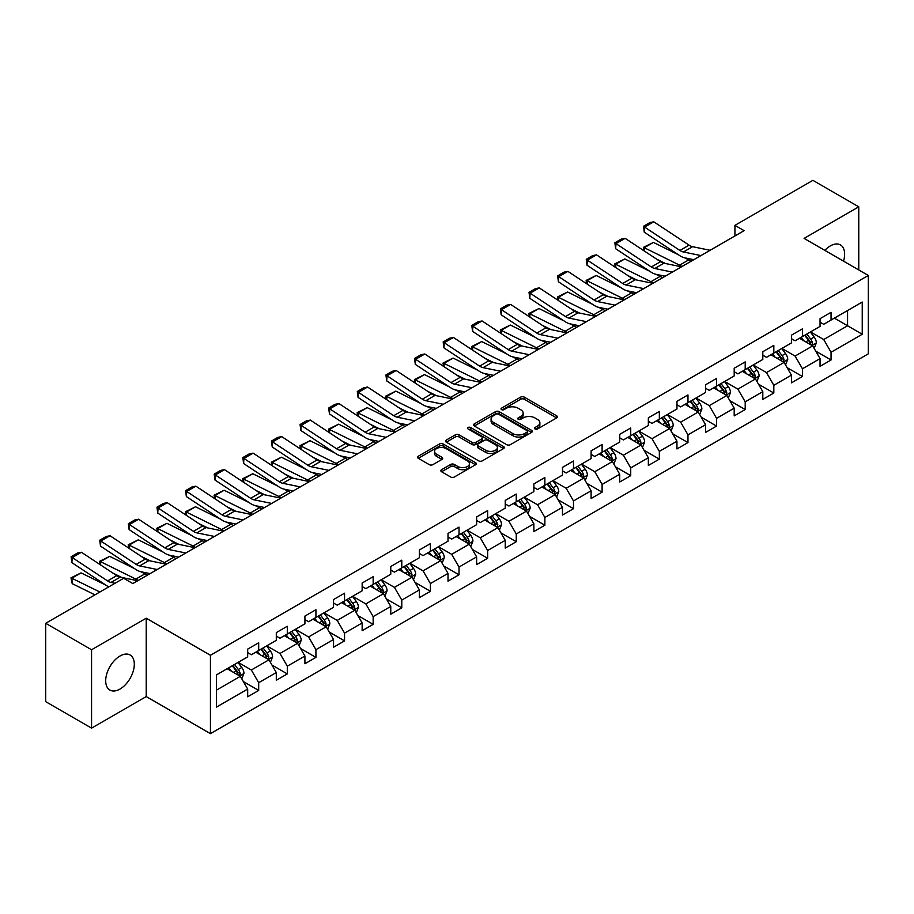 <?xml version="1.0" encoding="UTF-8"?>
<svg xmlns="http://www.w3.org/2000/svg" width="914" height="914" viewBox="0 0 914 914"><rect width="100%" height="100%" fill="white"/><g stroke="black" fill="none" stroke-linecap="round" stroke-linejoin="round"><path stroke-width="1.37" d="M535.021 428.963A1.782 1.028 0 0 0 537.535 428.963L556.672 417.915A2.548 1.474 0 0 0 557.414 416.875A2.548 1.474 0 0 0 556.672 415.836L524.259 397.122A2.548 1.474 0 0 0 520.66 397.122L501.523 408.17A1.782 1.028 0 0 0 501.009 408.901A1.782 1.028 0 0 0 501.523 409.621A1.782 1.028 0 0 0 504.048 409.621L506.527 408.192A8.146 4.707 0 0 1 518.044 408.192L520.752 409.758A8.146 4.707 0 0 1 523.139 413.082A8.146 4.707 0 0 1 520.752 416.407L518.272 417.835A1.782 1.028 0 0 0 517.747 418.566A1.782 1.028 0 0 0 518.272 419.298A1.782 1.028 0 0 0 520.797 419.298L523.265 417.869A8.146 4.707 0 0 1 534.793 417.869L537.489 419.423A8.146 4.707 0 0 1 539.877 422.748A8.146 4.707 0 0 1 537.489 426.073L535.021 427.512A1.782 1.028 0 0 0 534.496 428.232A1.782 1.028 0 0 0 535.021 428.963L535.021 427.512M119.997 689.065A20.234 11.688 120 0 0 133.215 671.23A20.234 11.688 120 0 0 130.119 655.007A20.234 11.688 120 0 0 119.997 656.012A20.234 11.688 120 0 0 106.778 673.846A20.234 11.688 120 0 0 109.886 690.059A20.234 11.688 120 0 0 119.997 689.065M843.531 261.164A20.234 11.688 120 0 0 840.446 244.906A20.234 11.688 120 0 0 830.323 245.912A20.234 11.688 120 0 0 824.816 250.356M441.611 469.693A2.548 1.474 0 0 0 440.856 470.733A2.548 1.474 0 0 0 441.611 471.773L450.705 477.017A2.548 1.474 0 0 0 454.304 477.017L475.554 464.758A2.548 1.474 0 0 0 476.297 463.718A2.548 1.474 0 0 0 475.554 462.678L443.141 443.964A2.548 1.474 0 0 0 439.531 443.964L418.292 456.223A2.548 1.474 0 0 0 417.538 457.263A2.548 1.474 0 0 0 418.292 458.302L429.272 464.643A2.548 1.474 0 0 0 432.87 464.643L441.965 459.399A2.548 1.474 0 0 0 442.719 458.36A2.548 1.474 0 0 0 441.965 457.32L436.515 454.178A6.809 3.93 0 0 1 434.527 451.39A6.809 3.93 0 0 1 438.731 447.757A6.809 3.93 0 0 1 446.158 448.614L467.488 460.93A6.809 3.93 0 0 1 469.488 463.718A6.809 3.93 0 0 1 465.283 467.351A6.809 3.93 0 0 1 457.857 466.494L454.304 464.438A2.548 1.474 0 0 0 450.705 464.438L441.611 469.693L441.611 471.773L450.705 466.563L450.705 464.438M146.229 618.207L91.56 649.763L45.7 623.291L45.7 701.666L91.56 728.138L146.229 696.582L210.437 733.656L210.437 655.269L146.229 618.207L146.229 696.582M858.76 269.95L858.76 206.827L804.091 238.394L868.3 275.457L210.437 655.269M858.76 206.827L812.9 180.344L734.925 225.358L734.925 235.949M45.7 623.291L123.664 578.276L132.838 583.566L744.099 230.659L734.925 225.358M506.699 444.684A2.548 1.474 0 0 0 510.309 444.684L531.548 432.425A2.548 1.474 0 0 0 532.302 431.385A2.548 1.474 0 0 0 531.548 430.345L499.135 411.631A2.548 1.474 0 0 0 495.537 411.631L474.286 423.89A2.548 1.474 0 0 0 473.543 424.93A2.548 1.474 0 0 0 474.286 425.97L506.699 444.684M468.791 429.352A1.782 1.028 0 0 1 470.596 429.603L470.596 427.478L503.557 446.512A2.548 1.474 0 0 1 504.3 447.552A2.548 1.474 0 0 1 503.557 448.591L482.306 460.85A2.548 1.474 0 0 1 478.696 460.85L446.283 442.136L446.283 440.057A2.548 1.474 0 0 0 445.541 441.096A2.548 1.474 0 0 0 446.283 442.136M446.283 440.057L455.378 434.813A2.548 1.474 0 0 1 458.988 434.813L472.127 442.399A2.548 1.474 0 0 0 475.726 442.399L481.758 438.914A2.548 1.474 0 0 0 482.512 437.875A2.548 1.474 0 0 0 481.758 436.835L468.082 428.94A1.782 1.028 0 0 1 467.557 428.209A1.782 1.028 0 0 1 468.654 427.261A1.782 1.028 0 0 1 470.596 427.478M210.437 733.656L868.3 353.844L868.3 275.457M243.375 681.593L258.685 690.436L258.685 682.701L276.302 672.533L276.302 680.267L287.304 673.915L287.304 666.18L304.922 656.012L304.922 663.747L315.924 657.394L315.924 649.66L333.541 639.492L333.541 647.226L344.544 640.874L344.544 633.139L362.15 622.971L362.15 630.706L373.163 624.342L373.163 616.619L390.769 606.45L390.769 614.174L401.783 607.821L401.783 600.087L419.389 589.918L419.389 597.653L430.403 591.301L430.403 583.566L448.009 573.398L448.009 581.133L459.022 574.78L459.022 567.046L476.628 556.877L476.628 564.612L487.642 558.26L487.642 550.525L505.248 540.357L505.248 548.092L516.25 541.728L516.25 534.005L533.867 523.836L533.867 531.56L544.87 525.207L544.87 517.473L562.487 507.304L562.487 515.039L573.489 508.687L573.489 500.952L591.107 490.784L591.107 498.518L602.109 492.166L602.109 484.431L619.726 474.263L619.726 481.998L630.729 475.646L630.729 467.911L648.346 457.743L648.346 465.477L659.348 459.114L659.348 451.39L676.954 441.222L676.954 448.945L687.968 442.593L687.968 434.858L705.574 424.702L705.574 432.425L716.587 426.073L716.587 418.338L734.193 408.17L734.193 415.904L745.207 409.552L745.207 401.817L762.813 391.649L762.813 399.384L773.827 393.031L773.827 385.297L791.433 375.128L791.433 382.863L802.446 376.499L802.446 368.776L820.052 358.608L820.052 366.343L831.055 359.979L831.055 352.256L862.245 334.25L862.245 302.043L847.575 310.52L847.575 325.772L862.245 334.25M258.685 690.436L247.683 696.788L247.683 689.065L216.492 707.07L216.492 674.863L247.683 656.858L247.683 649.134L258.685 642.771L258.685 650.505L276.302 640.337L276.302 632.602L287.304 626.25L287.304 633.985L304.922 623.816L304.922 616.082L315.924 609.729L315.924 617.464L333.541 607.296L333.541 599.561L344.544 593.209L344.544 600.944L362.15 590.775L362.15 583.041L373.163 576.688L373.163 584.412L390.769 574.243L390.769 566.52L401.783 560.156L401.783 567.891L419.389 557.723L419.389 549.988L430.403 543.636L430.403 551.371L448.009 541.202L448.009 533.468L459.022 527.115L459.022 534.85L476.628 524.682L476.628 516.947L487.642 510.595L487.642 518.329L505.248 508.161L505.248 500.426L516.25 494.074L516.25 501.797L533.867 491.629L533.867 483.906L544.87 477.542L544.87 485.277L562.487 475.109L562.487 467.374L573.489 461.022L573.489 468.756L591.107 458.588L591.107 450.853L602.109 444.501L602.109 452.236L619.726 442.068L619.726 434.333L630.729 427.981L630.729 435.715L648.346 425.547L648.346 417.812L659.348 411.46L659.348 419.183L676.954 409.015L676.954 401.292L687.968 394.928L687.968 402.663L705.574 392.494L705.574 384.771L716.587 378.407L716.587 386.142L734.193 375.974L734.193 368.239L745.207 361.887L745.207 369.622L762.813 359.453L762.813 351.719L773.827 345.366L773.827 353.101L791.433 342.933L791.433 335.198L802.446 328.846L802.446 336.569L820.052 326.401L820.052 318.678L831.055 312.314L831.055 320.049L862.245 302.043M255.749 652.196L268.956 659.828L251.35 669.996L238.143 662.364M247.683 652.63L251.35 654.744L258.685 650.505M251.35 669.996L258.685 682.701M268.956 659.828L276.302 672.533M284.368 635.676L297.576 643.307L279.97 653.476L266.762 645.844M276.302 636.098L279.97 638.223L287.304 633.985M279.97 653.476L287.304 666.18M297.576 643.307L304.922 656.012M312.988 619.155L326.195 626.787L308.589 636.955L295.382 629.323M304.922 619.578L308.589 621.703L315.924 617.464M308.589 636.955L315.924 649.66M326.195 626.787L333.541 639.492M341.608 602.634L354.815 610.255L337.209 620.423L324.002 612.803M333.541 603.057L337.209 605.171L344.544 600.944M337.209 620.423L344.544 633.139M354.815 610.255L362.15 622.971M370.227 586.114L383.434 593.734L365.829 603.903L352.61 596.282M362.15 586.537L365.829 588.65L373.163 584.412M365.829 603.903L373.163 616.619M383.434 593.734L390.769 606.45M398.847 569.593L412.054 577.214L394.448 587.382L381.229 579.75M390.769 570.016L394.448 572.13L401.783 567.891M394.448 587.382L401.783 600.087M412.054 577.214L419.389 589.918M427.466 553.061L440.674 560.693L423.056 570.862L409.849 563.23M419.389 553.484L423.056 555.609L430.403 551.371M423.056 570.862L430.403 583.566M440.674 560.693L448.009 573.398M456.086 536.541L469.293 544.173L451.676 554.341L438.469 546.709M448.009 536.964L451.676 539.089L459.022 534.85M451.676 554.341L459.022 567.046M469.293 544.173L476.628 556.877M484.706 520.02L497.913 527.641L480.296 537.809L467.088 530.189M476.628 520.443L480.296 522.557L487.642 518.329M480.296 537.809L487.642 550.525M497.913 527.641L505.248 540.357M513.325 503.5L526.533 511.12L508.915 521.288L495.708 513.668M505.248 503.922L508.915 506.036L516.25 501.797M508.915 521.288L516.25 534.005M526.533 511.12L533.867 523.836M541.933 486.979L555.152 494.6L537.535 504.768L524.328 497.147M533.867 487.402L537.535 489.516L544.87 485.277M537.535 504.768L544.87 517.473M555.152 494.6L562.487 507.304M570.553 470.447L583.76 478.079L566.154 488.247L552.947 480.615M562.487 470.87L566.154 472.995L573.489 468.756M566.154 488.247L573.489 500.952M583.76 478.079L591.107 490.784M599.173 453.927L612.38 461.559L594.774 471.727L581.567 464.095M591.107 454.349L594.774 456.474L602.109 452.236M594.774 471.727L602.109 484.431M612.38 461.559L619.726 474.263M627.792 437.406L641 445.027L623.394 455.195L610.186 447.574M619.726 437.829L623.394 439.942L630.729 435.715M623.394 455.195L630.729 467.911M641 445.027L648.346 457.743M656.412 420.886L669.619 428.506L652.013 438.674L638.806 431.054M648.346 421.308L652.013 423.422L659.348 419.183M652.013 438.674L659.348 451.39M669.619 428.506L676.954 441.222M685.032 404.365L698.239 411.986L680.633 422.154L667.414 414.533M676.954 404.788L680.633 406.901L687.968 402.663M680.633 422.154L687.968 434.858M698.239 411.986L705.574 424.702M713.651 387.833L726.859 395.465L709.253 405.633L696.034 398.001M705.574 388.256L709.253 390.381L716.587 386.142M709.253 405.633L716.587 418.338M726.859 395.465L734.193 408.17M742.271 371.312L755.478 378.944L737.861 389.113L724.653 381.481M734.193 371.735L737.861 373.86L745.207 369.622M737.861 389.113L745.207 401.817M755.478 378.944L762.813 391.649M770.89 354.792L784.098 362.412L766.48 372.581L753.273 364.96M762.813 355.215L766.48 357.328L773.827 353.101M766.48 372.581L773.827 385.297M784.098 362.412L791.433 375.128M799.51 338.271L812.717 345.892L795.1 356.06L781.893 348.44M791.433 338.694L795.1 340.808L802.446 336.569M795.1 356.06L802.446 368.776M812.717 345.892L820.052 358.608M834.356 318.141L847.575 325.772L823.72 339.54L810.512 331.919M820.052 322.174L823.72 324.287L831.055 320.049M823.72 339.54L831.055 352.256M91.56 649.763L91.56 728.138M216.492 690.116L240.348 676.349L227.129 668.728M240.348 676.349L247.683 689.065M815.745 351.136L831.055 359.979M787.125 367.657L802.446 376.499M758.506 384.188L773.827 393.031M729.886 400.709L745.207 409.552M701.266 417.23L716.587 426.073M672.647 433.75L687.968 442.593M644.027 450.271L659.348 459.114M615.408 466.803L630.729 475.646M586.788 483.323L602.109 492.166M558.18 499.844L573.489 508.687M529.56 516.364L544.87 525.207M500.941 532.885L516.25 541.728M472.321 549.417L487.642 558.26M443.701 565.937L459.022 574.78M415.082 582.458L430.403 591.301M386.462 598.978L401.783 607.821M357.842 615.499L373.163 624.342M329.223 632.031L344.544 640.874M300.603 648.552L315.924 657.394M271.984 665.072L287.304 673.915M535.73 429.214L537.489 428.198A8.146 4.707 0 0 0 539.877 424.873L539.877 422.748M523.139 413.082L523.139 415.196A8.146 4.707 0 0 1 520.752 418.532L518.981 419.549M556.637 417.938L524.259 399.247A2.548 1.474 0 0 0 520.66 399.247L502.243 409.872M531.514 432.436L499.135 413.745A2.548 1.474 0 0 0 495.537 413.745L474.32 425.993L474.286 423.89M527.047 432.105A1.782 1.028 0 0 0 527.572 431.385A1.782 1.028 0 0 0 527.047 430.654L498.598 414.225A1.782 1.028 0 0 0 496.074 414.225L493.469 415.733A8.146 4.707 0 0 0 491.081 419.058A8.146 4.707 0 0 0 493.469 422.382L512.914 433.613A8.146 4.707 0 0 0 524.442 433.613L527.047 432.105L527.047 434.23A1.782 1.028 0 0 0 527.572 433.499L527.572 431.385M491.081 419.058L491.081 421.183A8.146 4.707 0 0 0 493.469 424.507L493.469 422.382M527.047 434.23L524.442 435.738A8.146 4.707 0 0 1 512.914 435.738L493.469 424.507M446.318 442.159L455.378 436.926L455.378 434.813M482.512 437.875L482.512 440A2.548 1.474 0 0 1 481.758 441.039L475.726 444.524A2.548 1.474 0 0 1 472.127 444.524L458.988 436.926A2.548 1.474 0 0 0 455.378 436.926M470.596 429.603L503.523 448.603M485.768 450.271A6.809 3.93 0 0 0 493.194 451.128A6.809 3.93 0 0 0 497.399 447.494A6.809 3.93 0 0 0 495.399 444.718L487.882 440.377A2.548 1.474 0 0 0 484.283 440.377L478.251 443.85A2.548 1.474 0 0 0 477.508 444.889A2.548 1.474 0 0 0 478.251 445.929L485.768 450.271L485.768 452.396A6.809 3.93 0 0 0 493.194 453.241A6.809 3.93 0 0 0 497.399 449.608L497.399 447.494M477.508 444.889L477.508 447.015A2.548 1.474 0 0 0 478.251 448.054L478.251 445.929M485.768 452.396L478.251 448.054M469.488 463.718L469.488 465.832A6.809 3.93 0 0 1 465.283 469.465A6.809 3.93 0 0 1 457.857 468.608L454.304 466.563A2.548 1.474 0 0 0 450.705 466.563M434.527 451.39L434.527 453.515A6.809 3.93 0 0 0 436.515 456.292L436.515 454.178M441.93 459.422L436.515 456.292M475.52 464.769L443.141 446.078A2.548 1.474 0 0 0 439.531 446.078L418.326 458.325M814.168 348.405L816.351 342.91A6.878 3.964 -120 0 0 814.157 337.049L810.364 331.999M643.822 250.676L643.353 247.386L653.43 242.416L678.337 254.72M684.529 257.771L688.768 259.873A19.457 11.231 60 0 1 691.11 261.255M803.76 340.728L801.19 337.3M653.43 242.416L644.267 247.717L679.605 265.163A19.457 11.231 60 0 1 681.935 266.545M643.353 247.386L644.267 247.717L644.461 251.099M665.541 263.529L656.583 259.108M811.655 345.286L812.637 343.196A6.878 3.964 -120 0 0 810.661 339.071L806.879 334.01M805.154 335.004L809.358 340.614A3.507 2.022 60 0 1 809.998 341.676L812.637 343.196M804.674 335.278L808.467 340.339A6.878 3.964 60 0 1 810.432 344.475M700.935 255.577L683.409 251.978A12.967 7.495 60 0 1 679.925 250.459L644.587 227.106L644.267 232.202L679.605 255.554A19.457 11.231 -120 0 0 684.815 257.839L693.829 259.679M710.109 250.287L692.584 246.689A12.967 7.495 60 0 1 689.099 245.158L653.761 221.805L644.587 227.106L643.49 226.261L649.911 222.559L653.761 221.805M644.267 232.202L643.49 226.261M785.549 364.926L787.731 359.431A6.878 3.964 -120 0 0 785.537 353.581L781.744 348.52M615.213 267.196L614.745 263.906L624.81 258.936L649.717 271.241M655.909 274.291L660.148 276.394A19.457 11.231 60 0 1 662.49 277.776M775.141 357.248L772.57 353.821M624.81 258.936L615.648 264.237L650.985 281.683A19.457 11.231 60 0 1 653.316 283.077M614.745 263.906L615.648 264.237L615.853 267.619M636.921 280.061L627.975 275.628M783.035 361.807L784.018 359.728A6.878 3.964 -120 0 0 782.053 355.592L778.26 350.53M776.534 351.524L780.739 357.134A3.507 2.022 60 0 1 781.379 358.197L784.018 359.728M776.055 351.81L779.848 356.86A6.878 3.964 60 0 1 781.813 360.996M756.929 381.446L759.111 375.951A6.878 3.964 -120 0 0 756.918 370.101L753.125 365.04M586.594 283.717L586.125 280.427L596.202 275.468L621.109 287.761M627.29 290.812L631.54 292.914A19.457 11.231 60 0 1 633.87 294.297M746.532 373.769L743.95 370.341M596.202 275.468L587.028 280.758L622.365 298.215A19.457 11.231 60 0 1 624.696 299.598M586.125 280.427L587.028 280.758L587.234 284.14M608.313 296.582L599.356 292.16M754.416 378.327L755.398 376.248A6.878 3.964 -120 0 0 753.433 372.112L749.64 367.062M747.915 368.056L752.119 373.655A3.507 2.022 60 0 1 752.759 374.717L755.398 376.248M747.446 368.331L751.228 373.38A6.878 3.964 60 0 1 753.193 377.516M672.327 272.098L654.79 268.499A12.967 7.495 60 0 1 651.316 266.979L615.979 243.627L615.648 248.722L650.985 272.075A19.457 11.231 -120 0 0 656.195 274.36L665.209 276.211M681.49 266.808L663.964 263.209A12.967 7.495 60 0 1 660.479 261.69L625.142 238.337L615.979 243.627L614.871 242.793L621.292 239.08L625.142 238.337M615.648 248.722L614.871 242.793M643.707 288.618L626.17 285.031A12.967 7.495 60 0 1 622.697 283.5L587.359 260.147L587.028 265.243L622.365 288.596A19.457 11.231 -120 0 0 627.575 290.88L636.59 292.731M652.87 283.329L635.344 279.73A12.967 7.495 60 0 1 631.871 278.21L596.534 254.857L587.359 260.147L586.251 259.313L592.672 255.6L596.534 254.857M587.028 265.243L586.251 259.313M728.309 397.978L730.492 392.472A6.878 3.964 -120 0 0 728.298 386.622L724.505 381.572M557.974 300.249L557.506 296.959L567.583 291.989L592.489 304.282M598.67 307.344L602.92 309.435A19.457 11.231 60 0 1 605.251 310.817M717.913 390.301L715.342 386.862M567.583 291.989L558.408 297.279L593.746 314.736A19.457 11.231 60 0 1 596.077 316.118M557.506 296.959L558.408 297.279L558.614 300.672M579.693 313.102L570.736 308.681M725.796 394.848L726.779 392.769A6.878 3.964 -120 0 0 724.813 388.633L721.02 383.583M719.307 384.577L723.5 390.187A3.507 2.022 60 0 1 724.139 391.249L726.779 392.769M718.827 384.851L722.608 389.901A6.878 3.964 60 0 1 724.574 394.037M699.69 414.499L701.872 409.004A6.878 3.964 -120 0 0 699.678 403.143L695.885 398.093M529.355 316.77L528.886 313.479L538.963 308.509L563.869 320.814M570.05 323.864L574.3 325.955A19.457 11.231 60 0 1 576.631 327.349M689.293 406.821L686.722 403.382M538.963 308.509L529.789 313.81L565.126 331.256A19.457 11.231 60 0 1 567.468 332.639M528.886 313.479L529.789 313.81L529.994 317.192M551.073 329.623L542.116 325.201M697.176 411.369L698.159 409.289A6.878 3.964 -120 0 0 696.194 405.153L692.401 400.103M690.687 401.097L694.88 406.707A3.507 2.022 60 0 1 695.52 407.77L698.159 409.289M690.207 401.372L693.989 406.433A6.878 3.964 60 0 1 695.954 410.569M671.07 431.02L673.252 425.524A6.878 3.964 -120 0 0 671.059 419.663L667.277 414.613M500.735 333.29L500.266 330L510.343 325.03L535.25 337.335M541.431 340.385L545.681 342.487A19.457 11.231 60 0 1 548.023 343.87M660.673 423.342L658.103 419.903M510.343 325.03L501.169 330.331L536.507 347.777A19.457 11.231 60 0 1 538.849 349.159M500.266 330L501.169 330.331L501.375 333.713M522.454 346.143L513.497 341.722M668.557 427.889L669.539 425.81A6.878 3.964 -120 0 0 667.574 421.685L663.781 416.624M662.067 417.618L666.26 423.228A3.507 2.022 60 0 1 666.9 424.29L669.539 425.81M661.587 417.892L665.369 422.954A6.878 3.964 60 0 1 667.334 427.089M615.088 305.15L597.55 301.551A12.967 7.495 60 0 1 594.077 300.032L558.74 276.668L558.408 281.763L593.746 305.116A19.457 11.231 -120 0 0 598.956 307.401L607.97 309.252M624.262 299.849L606.725 296.25A12.967 7.495 60 0 1 603.251 294.731L567.914 271.378L558.74 276.668L557.631 275.834L564.052 272.132L567.914 271.378M558.408 281.763L557.631 275.834M586.468 321.671L568.931 318.072A12.967 7.495 60 0 1 565.458 316.552L530.12 293.2L529.789 298.284L565.126 321.637A19.457 11.231 -120 0 0 570.336 323.922L579.35 325.772M595.642 316.37L578.105 312.782A12.967 7.495 60 0 1 574.632 311.251L539.294 287.899L530.12 293.2L529.012 292.354L535.433 288.653L539.294 287.899M529.789 298.284L529.012 292.354M557.848 338.191L540.311 334.593A12.967 7.495 60 0 1 536.838 333.073L501.5 309.72L501.169 314.804L536.507 338.169A19.457 11.231 -120 0 0 541.716 340.454L550.742 342.293M567.023 332.902L549.485 329.303A12.967 7.495 60 0 1 546.012 327.772L510.675 304.419L501.5 309.72L500.404 308.875L506.824 305.173L510.675 304.419M501.169 314.804L500.404 308.875M642.451 447.54L644.633 442.045A6.878 3.964 -120 0 0 642.439 436.195L638.658 431.134M472.115 349.811L471.647 346.52L481.724 341.55L506.63 353.855M512.811 356.906L517.061 359.008A19.457 11.231 60 0 1 519.403 360.39M632.054 439.863L629.483 436.435M481.724 341.55L472.549 346.852L507.887 364.298A19.457 11.231 60 0 1 510.229 365.691M471.647 346.52L472.549 346.852L472.755 350.233M493.834 362.675L484.877 358.242M639.937 444.421L640.92 442.342A6.878 3.964 -120 0 0 638.955 438.206L635.173 433.145M633.448 434.139L637.652 439.748A3.507 2.022 60 0 1 638.28 440.811L640.92 442.342M632.968 434.424L636.75 439.474A6.878 3.964 60 0 1 638.726 443.61M529.229 354.712L511.691 351.113A12.967 7.495 60 0 1 508.218 349.594L472.881 326.241L472.549 331.336L507.887 354.689A19.457 11.231 -120 0 0 513.097 356.974L522.123 358.825M538.403 349.422L520.866 345.823A12.967 7.495 60 0 1 517.393 344.304L482.055 320.951L472.881 326.241L471.784 325.407L478.205 321.694L482.055 320.951M472.549 331.336L471.784 325.407M613.831 464.061L616.013 458.565A6.878 3.964 -120 0 0 613.82 452.716L610.038 447.654M443.496 366.331L443.027 363.041L453.104 358.082L478.011 370.376M484.192 373.426L488.442 375.528A19.457 11.231 60 0 1 490.784 376.911M603.434 456.383L600.864 452.956M453.104 358.082L443.93 363.372L479.267 380.818A19.457 11.231 60 0 1 481.609 382.212M443.027 363.041L443.93 363.372L444.135 366.754M465.215 379.196L456.257 374.774M611.317 460.942L612.3 458.862A6.878 3.964 -120 0 0 610.335 454.726L606.553 449.665M604.828 450.671L609.032 456.269A3.507 2.022 60 0 1 609.661 457.331L612.3 458.862M604.348 450.945L608.13 455.995A6.878 3.964 60 0 1 610.106 460.13M500.609 371.233L483.072 367.645A12.967 7.495 60 0 1 479.599 366.114L444.261 342.761L443.93 347.857L479.267 371.21A19.457 11.231 -120 0 0 484.489 373.495L493.503 375.346M509.784 365.943L492.246 362.344A12.967 7.495 60 0 1 488.773 360.824L453.435 337.472L444.261 342.761L443.164 341.927L449.585 338.214L453.435 337.472M443.93 347.857L443.164 341.927M585.211 480.593L587.394 475.086A6.878 3.964 -120 0 0 585.2 469.236L581.418 464.186M414.876 382.863L414.408 379.573L424.484 374.603L449.391 386.896M455.572 389.958L459.822 392.049A19.457 11.231 60 0 1 462.164 393.431M574.815 472.915L572.244 469.476M424.484 374.603L415.31 379.893L450.648 397.35A19.457 11.231 60 0 1 452.99 398.733M414.408 379.573L415.31 379.893L415.516 383.286M436.595 395.716L427.638 391.295M582.698 477.462L583.68 475.383A6.878 3.964 -120 0 0 581.715 471.247L577.934 466.197M576.208 467.191L580.413 472.801A3.507 2.022 60 0 1 581.041 473.863L583.68 475.383M575.729 467.465L579.522 472.515A6.878 3.964 60 0 1 581.487 476.651M471.99 387.764L454.452 384.166A12.967 7.495 60 0 1 450.979 382.635L415.642 359.282L415.31 364.378L450.648 387.73A19.457 11.231 -120 0 0 455.869 390.015L464.883 391.866M481.164 382.463L463.627 378.864A12.967 7.495 60 0 1 460.153 377.345L424.816 353.992L415.642 359.282L414.545 358.448L420.966 354.746L424.816 353.992M415.31 364.378L414.545 358.448M556.592 497.113L558.774 491.618A6.878 3.964 -120 0 0 556.58 485.757L552.799 480.707M386.256 399.384L385.788 396.093L395.865 391.123L420.771 403.428M426.952 406.479L431.202 408.569A19.457 11.231 60 0 1 433.544 409.963M546.195 489.436L543.624 485.997M395.865 391.123L386.691 396.413L422.028 413.871A19.457 11.231 60 0 1 424.37 415.253M385.788 396.093L386.691 396.413L386.896 399.806M407.975 412.237L399.018 407.815M554.078 493.983L555.072 491.903A6.878 3.964 -120 0 0 553.096 487.768L549.314 482.718M547.589 483.712L551.793 489.321A3.507 2.022 60 0 1 552.422 490.384L555.072 491.903M547.109 483.986L550.902 489.047A6.878 3.964 60 0 1 552.867 493.172M443.37 404.285L425.844 400.686A12.967 7.495 60 0 1 422.359 399.167L387.022 375.814L386.691 380.898L422.028 404.251A19.457 11.231 -120 0 0 427.249 406.536L436.264 408.387M452.544 398.984L435.007 395.396A12.967 7.495 60 0 1 431.534 393.865L396.196 370.513L387.022 375.814L385.925 374.969L392.346 371.267L396.196 370.513M386.691 380.898L385.925 374.969M527.972 513.634L530.154 508.138A6.878 3.964 -120 0 0 527.961 502.277L524.179 497.227M357.637 415.904L357.168 412.614L367.245 407.644L392.152 419.949M398.344 422.999L402.583 425.101A19.457 11.231 60 0 1 404.925 426.484M517.575 505.956L515.005 502.517M367.245 407.644L358.071 412.945L393.408 430.391A19.457 11.231 60 0 1 395.751 431.774M357.168 412.614L358.071 412.945L358.277 416.327M379.356 428.757L370.399 424.336M525.47 510.503L526.453 508.424A6.878 3.964 -120 0 0 524.476 504.288L520.694 499.238M518.969 500.232L523.174 505.842A3.507 2.022 60 0 1 523.813 506.904L526.453 508.424M518.489 500.506L522.282 505.568A6.878 3.964 60 0 1 524.248 509.704M414.75 420.806L397.224 417.207A12.967 7.495 60 0 1 393.74 415.687L358.402 392.334L358.071 397.419L393.408 420.771A19.457 11.231 -120 0 0 398.63 423.068L407.644 424.907M423.925 415.516L406.399 411.917A12.967 7.495 60 0 1 402.914 410.386L367.577 387.033L358.402 392.334L357.305 391.489L363.726 387.787L367.577 387.033M358.071 397.419L357.305 391.489M499.364 530.154L501.546 524.659A6.878 3.964 -120 0 0 499.352 518.809L495.559 513.748M329.017 432.425L328.549 429.134L338.626 424.165L363.532 436.469M369.724 439.52L373.963 441.622A19.457 11.231 60 0 1 376.305 443.004M488.956 522.477L486.385 519.049M338.626 424.165L329.463 429.466L364.8 446.912A19.457 11.231 60 0 1 367.131 448.294M328.549 429.134L329.463 429.466L329.657 432.848M350.736 445.289L341.79 440.856M496.85 527.035L497.833 524.956A6.878 3.964 -120 0 0 495.856 520.82L492.075 515.759M490.35 516.753L494.554 522.362A3.507 2.022 60 0 1 495.194 523.425L497.833 524.956M489.87 517.038L493.663 522.088A6.878 3.964 60 0 1 495.628 526.224M386.131 437.326L368.605 433.727A12.967 7.495 60 0 1 365.12 432.208L329.794 408.855L329.463 413.951L364.8 437.303A19.457 11.231 -120 0 0 370.01 439.588L379.024 441.439M395.305 432.036L377.779 428.438A12.967 7.495 60 0 1 374.294 426.918L338.957 403.565L329.794 408.855L328.686 408.021L335.107 404.308L338.957 403.565M329.463 413.951L328.686 408.021M470.744 546.675L472.926 541.179A6.878 3.964 -120 0 0 470.733 535.33L466.94 530.269M300.409 448.945L299.941 445.655L310.017 440.697L334.924 452.99M341.105 456.04L345.343 458.143A19.457 11.231 60 0 1 347.686 459.525M460.348 538.997L457.765 535.57M310.017 440.697L300.843 445.986L336.181 463.432A19.457 11.231 60 0 1 338.511 464.826M299.941 445.655L300.843 445.986L301.049 449.368M322.128 461.81L313.171 457.388M468.231 543.556L469.213 541.476A6.878 3.964 -120 0 0 467.248 537.341L463.455 532.279M461.73 533.285L465.934 538.883A3.507 2.022 60 0 1 466.574 539.946L469.213 541.476M461.25 533.559L465.043 538.609A6.878 3.964 60 0 1 467.008 542.745M357.523 453.847L339.985 450.259A12.967 7.495 60 0 1 336.512 448.728L301.174 425.376L300.843 430.471L336.181 453.824A19.457 11.231 -120 0 0 341.39 456.109L350.405 457.96M366.685 448.557L349.159 444.958A12.967 7.495 60 0 1 345.675 443.439L310.337 420.086L301.174 425.376L300.066 424.542L306.487 420.828L310.337 420.086M300.843 430.471L300.066 424.542M442.125 563.207L444.307 557.7A6.878 3.964 -120 0 0 442.113 551.85L438.32 546.801M271.789 465.477L271.321 462.187L281.398 457.217L306.304 469.51M312.485 472.572L316.735 474.663A19.457 11.231 60 0 1 319.066 476.045M431.728 555.529L429.146 552.09M281.398 457.217L272.223 462.507L307.561 479.964A19.457 11.231 60 0 1 309.892 481.347M271.321 462.187L272.223 462.507L272.429 465.9M293.508 478.33L284.551 473.909M439.611 560.076L440.594 557.997A6.878 3.964 -120 0 0 438.629 553.861L434.836 548.811M433.11 549.805L437.315 555.404A3.507 2.022 60 0 1 437.955 556.477L440.594 557.997M432.642 550.079L436.424 555.129A6.878 3.964 60 0 1 438.389 559.265M328.903 470.379L311.366 466.78A12.967 7.495 60 0 1 307.892 465.249L272.555 441.896L272.223 446.992L307.561 470.344A19.457 11.231 -120 0 0 312.771 472.629L321.785 474.48M338.077 465.077L320.54 461.479A12.967 7.495 60 0 1 317.067 459.959L281.729 436.606L272.555 441.896L271.447 441.062L277.867 437.36L281.729 436.606M272.223 446.992L271.447 441.062M413.505 579.727L415.687 574.232A6.878 3.964 -120 0 0 413.494 568.371L409.701 563.321M243.17 481.998L242.701 478.708L252.778 473.738L277.685 486.031M283.866 489.093L288.116 491.184A19.457 11.231 60 0 1 290.446 492.577M403.108 572.05L400.538 568.611M252.778 473.738L243.604 479.027L278.941 496.485A19.457 11.231 60 0 1 281.284 497.867M242.701 478.708L243.604 479.027L243.81 482.421M264.889 494.851L255.931 490.43M410.992 576.597L411.974 574.518A6.878 3.964 -120 0 0 410.009 570.382L406.216 565.332M404.502 566.326L408.695 571.936A3.507 2.022 60 0 1 409.335 572.998L411.974 574.518M404.022 566.6L407.804 571.661A6.878 3.964 60 0 1 409.769 575.786M300.283 486.899L282.746 483.3A12.967 7.495 60 0 1 279.273 481.781L243.935 458.428L243.604 463.512L278.941 486.865A19.457 11.231 -120 0 0 284.151 489.15L293.166 491.001M309.458 481.598L291.92 477.999A12.967 7.495 60 0 1 288.447 476.48L253.109 453.127L243.935 458.428L242.827 457.583L249.248 453.881L253.109 453.127M243.604 463.512L242.827 457.583M384.885 596.248L387.068 590.752A6.878 3.964 -120 0 0 384.874 584.891L381.092 579.842M214.55 498.518L214.082 495.228L224.159 490.258L249.065 502.563M255.246 505.613L259.496 507.716A19.457 11.231 60 0 1 261.827 509.098M374.489 588.57L371.918 585.131M224.159 490.258L214.984 495.559L250.322 513.005A19.457 11.231 60 0 1 252.664 514.388M214.082 495.228L214.984 495.559L215.19 498.941M236.269 511.372L227.312 506.95M382.372 593.117L383.354 591.038A6.878 3.964 -120 0 0 381.389 586.902L377.596 581.852M375.883 582.846L380.075 588.456A3.507 2.022 60 0 1 380.715 589.519L383.354 591.038M375.403 583.121L379.184 588.182A6.878 3.964 60 0 1 381.149 592.318M271.664 503.42L254.126 499.821A12.967 7.495 60 0 1 250.653 498.301L215.316 474.949L214.984 480.033L250.322 503.386A19.457 11.231 -120 0 0 255.532 505.671L264.546 507.521M280.838 498.119L263.301 494.531A12.967 7.495 60 0 1 259.827 493L224.49 469.647L215.316 474.949L214.207 474.103L220.628 470.402L224.49 469.647M214.984 480.033L214.207 474.103M356.266 612.768L358.448 607.273A6.878 3.964 -120 0 0 356.254 601.423L352.473 596.362M185.93 515.039L185.462 511.749L195.539 506.779L220.445 519.083M226.626 522.134L230.876 524.236A19.457 11.231 60 0 1 233.219 525.619M345.869 605.091L343.298 601.663M195.539 506.779L186.365 512.08L221.702 529.526A19.457 11.231 60 0 1 224.044 530.908M185.462 511.749L186.365 512.08L186.57 515.462M207.649 527.904L198.692 523.471M353.752 609.649L354.735 607.57A6.878 3.964 -120 0 0 352.77 603.434L348.988 598.373M347.263 599.367L351.456 604.977A3.507 2.022 60 0 1 352.096 606.039L354.735 607.57M346.783 599.641L350.565 604.702A6.878 3.964 60 0 1 352.541 608.838M243.044 519.94L225.507 516.341A12.967 7.495 60 0 1 222.033 514.822L186.696 491.469L186.365 496.565L221.702 519.917A19.457 11.231 -120 0 0 226.912 522.202L235.938 524.053M252.218 514.651L234.681 511.052A12.967 7.495 60 0 1 231.208 509.532L195.87 486.168L186.696 491.469L185.599 490.635L192.02 486.922L195.87 486.168M186.365 496.565L185.599 490.635M327.646 629.289L329.828 623.794A6.878 3.964 -120 0 0 327.635 617.944L323.853 612.883M157.311 531.56L156.842 528.269L166.919 523.311L191.826 535.604M198.007 538.654L202.257 540.757A19.457 11.231 60 0 1 204.599 542.139M317.249 621.611L314.679 618.184M166.919 523.311L157.745 528.6L193.083 546.046A19.457 11.231 60 0 1 195.425 547.44M156.842 528.269L157.745 528.6L157.951 531.982M179.03 544.424L170.073 540.003M325.133 626.17L326.115 624.091A6.878 3.964 -120 0 0 324.15 619.955L320.368 614.894M318.643 615.887L322.848 621.497A3.507 2.022 60 0 1 323.476 622.56L326.115 624.091M318.163 616.173L321.945 621.223A6.878 3.964 60 0 1 323.922 625.359M214.424 536.461L196.887 532.873A12.967 7.495 60 0 1 193.414 531.342L158.076 507.99L157.745 513.085L193.083 536.438A19.457 11.231 -120 0 0 198.292 538.723L207.318 540.574M223.599 531.171L206.061 527.572A12.967 7.495 60 0 1 202.588 526.053L167.251 502.7L158.076 507.99L156.98 507.156L163.4 503.443L167.251 502.7M157.745 513.085L156.98 507.156M299.027 645.821L301.209 640.314A6.878 3.964 -120 0 0 299.015 634.465L295.233 629.403M128.691 548.092L128.223 544.801L138.3 539.831L163.206 552.125M169.387 555.186L173.637 557.277A19.457 11.231 60 0 1 175.979 558.66M288.63 638.143L286.059 634.704M138.3 539.831L129.125 545.121L164.463 562.578A19.457 11.231 60 0 1 166.805 563.961M128.223 544.801L129.125 545.121L129.331 548.514M150.41 560.945L141.453 556.523M296.513 642.691L297.496 640.611A6.878 3.964 -120 0 0 295.53 636.475L291.749 631.425M290.024 632.419L294.228 638.018A3.507 2.022 60 0 1 294.856 639.092L297.496 640.611M289.544 632.694L293.325 637.744A6.878 3.964 60 0 1 295.302 641.879M185.805 552.993L168.267 549.394A12.967 7.495 60 0 1 164.794 547.863L129.457 524.51L129.125 529.606L164.463 552.959A19.457 11.231 -120 0 0 169.684 555.244L178.698 557.094M194.979 547.692L177.442 544.093A12.967 7.495 60 0 1 173.968 542.573L138.631 519.221L129.457 524.51L128.36 523.676L134.781 519.975L138.631 519.221M129.125 529.606L128.36 523.676M270.407 662.342L272.589 656.846A6.878 3.964 -120 0 0 270.395 650.985L266.614 645.935M100.072 564.612L99.603 561.322L109.68 556.352L134.587 568.645M140.767 571.707L145.018 573.798A19.457 11.231 60 0 1 147.36 575.192M260.01 654.664L257.44 651.225M109.68 556.352L100.506 561.642L135.843 579.099A19.457 11.231 60 0 1 138.185 580.481M99.603 561.322L100.506 561.642L100.711 565.035M121.79 577.465L112.833 573.044M267.893 659.211L268.876 657.132A6.878 3.964 -120 0 0 266.911 652.996L263.129 647.946M261.404 648.94L265.608 654.55A3.507 2.022 60 0 1 266.237 655.612L268.876 657.132M260.924 649.214L264.717 654.264A6.878 3.964 60 0 1 266.682 658.4M157.185 569.513L139.648 565.915A12.967 7.495 60 0 1 136.175 564.395L100.837 541.042L100.506 546.126L135.843 569.479A19.457 11.231 -120 0 0 141.064 571.764L150.079 573.615M166.359 564.212L148.822 560.613A12.967 7.495 60 0 1 145.349 559.094L110.011 535.741L100.837 541.042L99.74 540.197L106.161 536.495L110.011 535.741M100.506 546.126L99.74 540.197M241.787 678.862L243.969 673.367A6.878 3.964 -120 0 0 241.776 667.506L237.994 662.456M81.06 572.872L71.886 578.174L72.217 583.646L70.984 577.842L81.06 572.872L105.967 585.177M231.391 671.184L228.82 667.746M70.984 577.842L99.889 591.998M94.942 594.854L72.217 583.646M239.274 675.732L240.268 673.652A6.878 3.964 -120 0 0 238.291 669.516L234.51 664.467M232.784 665.461L236.989 671.07A3.507 2.022 60 0 1 237.629 672.133L240.268 673.652M232.305 665.735L236.098 670.796A6.878 3.964 60 0 1 238.063 674.932M115.038 583.258L111.04 582.435A12.967 7.495 60 0 1 107.555 580.916L72.217 557.563L71.886 562.647L107.224 586A19.457 11.231 -120 0 0 108.72 586.902M137.74 580.733L120.202 577.145A12.967 7.495 60 0 1 116.729 575.614L81.392 552.262L72.217 557.563L71.121 556.717L77.541 553.016L81.392 552.262M71.886 562.647L71.121 556.717M537.489 428.198L537.489 426.073M518.272 419.298L518.272 417.835M520.752 418.532L520.752 416.407M501.523 409.621L501.523 408.17M520.66 399.247L520.66 397.122M524.259 399.247L524.259 397.122M556.672 417.915L556.672 415.836M495.537 413.745L495.537 411.631M499.135 413.745L499.135 411.631M531.548 432.425L531.548 430.345M512.914 435.738L512.914 433.613M524.442 435.738L524.442 433.613M458.988 436.926L458.988 434.813M472.127 444.524L472.127 442.399M475.726 444.524L475.726 442.399M481.758 441.039L481.758 438.914M503.557 448.591L503.557 446.512M454.304 466.563L454.304 464.438M457.857 468.608L457.857 466.494M441.965 459.399L441.965 457.32M418.292 458.302L418.292 456.223M439.531 446.078L439.531 443.964M443.141 446.078L443.141 443.964M475.554 464.758L475.554 462.678M812.032 345.503L816.305 343.036M810.661 339.071L814.157 337.049M805.771 341.893L808.467 340.339M688.768 259.873L679.605 265.163M683.409 251.978L692.584 246.689M679.925 250.459L689.099 245.158M783.412 362.024L787.685 359.568M782.053 355.592L785.537 353.581M777.163 358.414L779.848 356.86M660.148 276.394L650.985 281.683M754.793 378.545L759.066 376.088M753.433 372.112L756.918 370.101M748.543 374.934L751.228 373.38M631.54 292.914L622.365 298.215M654.79 268.499L663.964 263.209M651.316 266.979L660.479 261.69M626.17 285.031L635.344 279.73M622.697 283.5L631.871 278.21M726.184 395.077L730.446 392.609M724.813 388.633L728.298 386.622M719.924 391.455L722.608 389.901M602.92 309.435L593.746 314.736M697.565 411.597L701.826 409.129M696.194 405.153L699.678 403.143M691.304 407.975L693.989 406.433M574.3 325.955L565.126 331.256M668.945 428.118L673.207 425.65M667.574 421.685L671.059 419.663M662.684 424.507L665.369 422.954M545.681 342.487L536.507 347.777M597.55 301.551L606.725 296.25M594.077 300.032L603.251 294.731M568.931 318.072L578.105 312.782M565.458 316.552L574.632 311.251M540.311 334.593L549.485 329.303M536.838 333.073L546.012 327.772M640.326 444.638L644.587 442.182M638.955 438.206L642.439 436.195M634.065 441.028L636.75 439.474M517.061 359.008L507.887 364.298M511.691 351.113L520.866 345.823M508.218 349.594L517.393 344.304M611.706 461.159L615.967 458.702M610.335 454.726L613.82 452.716M605.445 457.548L608.13 455.995M488.442 375.528L479.267 380.818M483.072 367.645L492.246 362.344M479.599 366.114L488.773 360.824M583.086 477.691L587.348 475.223M581.715 471.247L585.2 469.236M576.825 474.069L579.522 472.515M459.822 392.049L450.648 397.35M454.452 384.166L463.627 378.864M450.979 382.635L460.153 377.345M554.467 494.211L558.728 491.743M553.096 487.768L556.58 485.757M548.206 490.589L550.902 489.047M431.202 408.569L422.028 413.871M425.844 400.686L435.007 395.396M422.359 399.167L431.534 393.865M525.847 510.732L530.12 508.264M524.476 504.288L527.961 502.277M519.586 507.121L522.282 505.568M402.583 425.101L393.408 430.391M397.224 417.207L406.399 411.917M393.74 415.687L402.914 410.386M497.227 527.252L501.5 524.796M495.856 520.82L499.352 518.809M490.967 523.642L493.663 522.088M373.963 441.622L364.8 446.912M368.605 433.727L377.779 428.438M365.12 432.208L374.294 426.918M468.608 543.773L472.881 541.317M467.248 537.341L470.733 535.33M462.358 540.163L465.043 538.609M345.343 458.143L336.181 463.432M339.985 450.259L349.159 444.958M336.512 448.728L345.675 443.439M440 560.305L444.261 557.837M438.629 553.861L442.113 551.85M433.739 556.683L436.424 555.129M316.735 474.663L307.561 479.964M311.366 466.78L320.54 461.479M307.892 465.249L317.067 459.959M411.38 576.825L415.642 574.358M410.009 570.382L413.494 568.371M405.119 573.204L407.804 571.661M288.116 491.184L278.941 496.485M282.746 483.3L291.92 477.999M279.273 481.781L288.447 476.48M382.76 593.346L387.022 590.878M381.389 586.902L384.874 584.891M376.499 589.736L379.184 588.182M259.496 507.716L250.322 513.005M254.126 499.821L263.301 494.531M250.653 498.301L259.827 493M354.141 609.866L358.402 607.41M352.77 603.434L356.254 601.423M347.88 606.256L350.565 604.702M230.876 524.236L221.702 529.526M225.507 516.341L234.681 511.052M222.033 514.822L231.208 509.532M325.521 626.387L329.783 623.931M324.15 619.955L327.635 617.944M319.26 622.777L321.945 621.223M202.257 540.757L193.083 546.046M196.887 532.873L206.061 527.572M193.414 531.342L202.588 526.053M296.901 642.908L301.163 640.451M295.53 636.475L299.015 634.465M290.641 639.297L293.325 637.744M173.637 557.277L164.463 562.578M168.267 549.394L177.442 544.093M164.794 547.863L173.968 542.573M268.282 659.44L272.543 656.972M266.911 652.996L270.395 650.985M262.021 655.818L264.717 654.264M145.018 573.798L135.843 579.099M139.648 565.915L148.822 560.613M136.175 564.395L145.349 559.094M239.662 675.96L243.924 673.492M238.291 669.516L241.776 667.506M233.401 672.35L236.098 670.796M111.04 582.435L120.202 577.145M107.555 580.916L116.729 575.614"/></g></svg>
